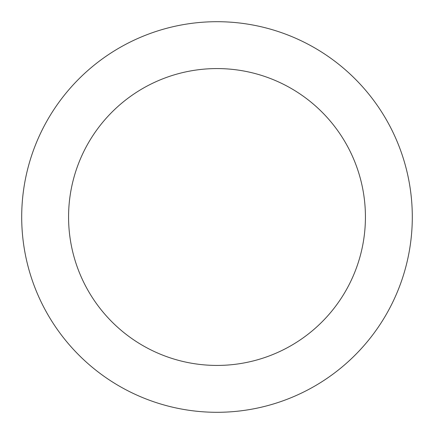 <?xml version="1.0" encoding="UTF-8"?>
<svg xmlns="http://www.w3.org/2000/svg" width="434" height="434" viewBox="0 0 434 434"><rect width="100%" height="100%" fill="white"/><g stroke="black" fill="none" stroke-linecap="round" stroke-linejoin="round"><path stroke-width="0.65" d="M217 365.428A148.428 148.428 0 0 0 365.428 217A148.428 148.428 0 0 0 217 68.572A148.428 148.428 0 0 0 68.572 217A148.428 148.428 0 0 0 217 365.428M217 412.3A195.3 195.3 0 0 0 412.3 217A195.3 195.3 0 0 0 217 21.7A195.3 195.3 0 0 0 21.7 217A195.3 195.3 0 0 0 217 412.3"/></g></svg>

